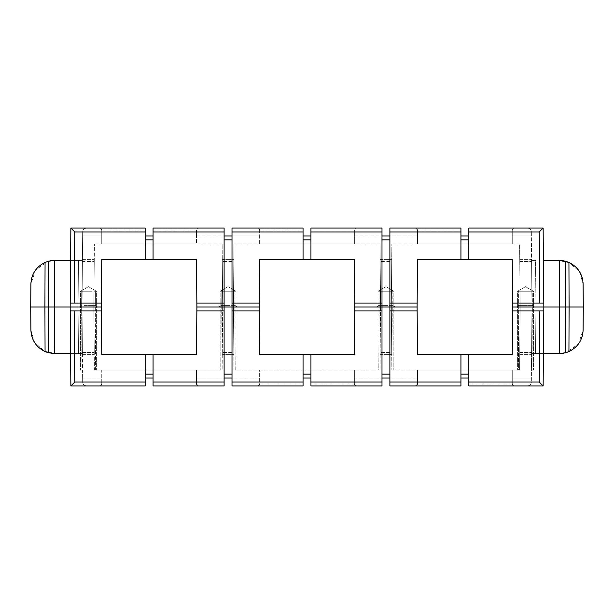 <?xml version="1.0" encoding="UTF-8"?>
<svg xmlns="http://www.w3.org/2000/svg" width="614" height="614" viewBox="0 0 614 614"><rect width="100%" height="100%" fill="white"/><g stroke="black" fill="none" stroke-linecap="round" stroke-linejoin="round"><path stroke-width="0.46" stroke-dasharray="3.07 2.3" d="M153.063 382.031L153.063 378.047L153.063 383.973L196.48 383.973L198.452 385.945L224.11 385.945L224.11 378.047L196.48 378.047L196.48 383.973A1.972 1.972 0 0 0 198.452 385.945L153.063 385.945L198.452 385.945A1.972 1.972 0 0 1 196.48 383.973L196.48 378.047L224.11 378.047L224.11 307L224.11 310.945L196.856 310.945L224.11 310.945L224.11 382.031L153.063 382.031L153.063 354.362L196.48 354.362L196.894 307L259.223 307L259.638 259.638L259.223 307L237.104 307L234.901 305.028L234.97 291.213L221.14 291.213L228.055 291.213L222.552 291.213L222.667 305.028L233.443 305.028L233.827 352.413L222.291 352.413L233.827 352.413L233.842 354.362L233.427 307L222.69 307L233.427 307L233.566 291.213L222.552 291.213L222.138 243.842L222.552 291.213L221.14 291.213L221.209 305.028L221.14 291.213L222.552 291.213L222.69 307L222.276 259.638L222.698 305.419L222.276 354.362L222.667 305.028L234.901 305.028L221.209 305.028L219.014 307L221.209 305.028L233.443 305.028L233.566 291.213L234.97 291.213L233.566 291.213L233.98 243.842L233.566 291.213L228.055 291.213L235.953 291.213L220.165 291.213L234.97 291.213L234.901 305.028L237.104 307L228.055 307L233.427 307L233.412 305.419L233.427 307L222.69 307L236.666 307L234.886 305.419L236.666 307L259.223 307L196.894 307L228.055 307L196.894 307L196.48 354.362L101.747 354.362L196.48 354.362L196.894 307L259.223 307L259.638 354.362L354.362 354.362L259.638 354.362L259.223 307L259.254 310.945L232.008 310.945L259.254 310.945L259.638 354.362L303.055 354.362L303.055 385.945L257.657 385.945L303.055 385.945L303.055 378.047L303.055 385.945L257.657 385.945A1.972 1.972 0 0 0 259.638 383.973L259.638 370.158L354.362 370.158L259.638 370.158L259.638 383.973A1.972 1.972 0 0 1 257.657 385.945L232.008 385.945L232.008 378.047L259.638 378.047L232.008 378.047L232.008 307L232.008 310.945L259.254 310.945M460.937 382.031L389.89 382.031L389.89 385.945L389.89 228.055L460.937 228.055L460.937 235.953L460.937 228.055L415.548 228.055L460.937 228.055L460.937 259.638L417.52 259.638L417.106 307L394.986 307L392.791 305.028L392.86 291.213L379.03 291.213L385.945 291.213L380.434 291.213L380.557 305.028L391.333 305.028L391.709 352.413L380.173 352.413L391.709 352.413L391.724 354.362L391.31 307L380.573 307L391.31 307L391.448 291.213L380.434 291.213L380.02 243.842L380.434 291.213L379.03 291.213L379.099 305.028L379.03 291.213L380.434 291.213L380.573 307L380.158 259.638L380.588 305.419L380.158 354.362L380.557 305.028L392.791 305.028L379.099 305.028L376.896 307L379.099 305.028L391.333 305.028L391.448 291.213L392.86 291.213L391.448 291.213L391.862 243.842L391.448 291.213L385.945 291.213L393.835 291.213L378.047 291.213L392.86 291.213L392.791 305.028L394.986 307L385.945 307L391.31 307L391.302 305.419L391.31 307L380.573 307L394.556 307L392.768 305.419L394.556 307L417.106 307L354.777 307L385.945 307L354.777 307L354.362 354.362L354.777 307L417.106 307L417.144 310.945L389.89 310.945L417.144 310.945L417.52 354.362L512.253 354.362L417.52 354.362L417.106 307L417.52 354.362L460.937 354.362L460.937 385.945L415.548 385.945L460.937 385.945L460.937 378.047L460.937 385.945L415.548 385.945A1.972 1.972 0 0 0 417.52 383.973L417.52 370.158L512.253 370.158L417.52 370.158L417.52 383.973A1.972 1.972 0 0 1 415.548 385.945L417.52 383.973L415.548 385.945L389.89 385.945L389.89 378.047L417.52 378.047L389.89 378.047L389.89 307L389.89 310.945L417.144 310.945M88.485 291.213L80.587 291.213L95.4 291.213L95.331 305.028L97.526 307L88.485 307L93.858 307L93.842 305.419L94.402 370.158L96.383 370.158L94.402 370.158L93.842 305.419L93.858 307L82.015 307L93.858 307L94.264 354.362L93.858 307L88.485 307L97.096 307L95.316 305.419L97.096 307L101.333 307L70.173 307L101.333 307L101.747 354.362L101.333 307L101.371 310.945L74.156 310.945L101.371 310.945L101.747 354.362L145.165 354.362L145.165 385.945L99.775 385.945L145.165 385.945L145.165 378.047L145.165 385.945L70.863 385.945L86.612 385.945L70.863 385.945L74.77 382.031L74.156 310.945L70.203 310.945L70.863 385.945L70.173 307L101.333 307L97.526 307L95.331 305.028L81.654 305.028L81.731 291.213L88.485 291.213L82.153 291.213L82.03 305.028L82.667 231.969L82.637 235.953L101.747 235.953L101.747 230.027L101.747 243.842L196.48 243.842L101.747 243.842L101.747 230.027L101.747 235.953L82.637 235.953L82.667 231.969L82.153 291.213L88.485 291.213M460.937 378.047L460.937 374.133L460.937 378.047L468.835 378.047L460.937 378.047L468.835 378.047L468.835 383.973L468.835 354.362L512.253 354.362L512.667 307L516.474 307L518.669 305.028L518.6 291.213L533.413 291.213L517.617 291.213L532.269 291.213L532.346 305.028L534.556 307L525.515 307L531.985 307L532 305.419L531.432 370.158L532 370.158L532.361 305.419L534.126 307L532.361 305.419L525.515 305.419L532.361 305.419L532 370.158L533.413 370.158L531.432 370.158L532 305.419L531.985 307L543.827 307L534.126 307L543.827 307L543.137 385.945L527.388 385.945L543.137 385.945L543.827 307L534.556 307L532.346 305.028L518.669 305.028L518.6 291.213L520.004 291.213L520.142 307L535.938 307L512.667 307L531.985 307L531.571 354.362L531.985 307L531.578 353.58L531.985 307L512.667 307L512.253 354.362L512.667 307L543.827 307L543.137 228.055L527.388 228.055L543.137 228.055L543.827 307L543.137 228.055L468.835 228.055L527.388 228.055C529.752 228.301 531.064 229.605 531.333 231.969L531.847 291.213L520.004 291.213L520.127 305.028L531.97 305.028L531.985 307L583.3 307L531.985 307L583.3 307L531.985 307L531.847 291.213L532.269 291.213L532.346 305.028L518.669 305.028L516.474 307L543.827 307L543.137 385.945L539.23 382.031L468.835 382.031L468.835 354.362L460.937 354.362L460.937 374.133L460.937 354.362M235.185 370.158L234.886 305.419L228.055 305.419L234.886 305.419L235.185 370.158L235.953 370.158L233.98 370.158L233.412 305.419L228.055 305.419L233.412 305.419L233.98 370.158L378.815 370.158L235.185 370.158M393.067 370.158L392.768 305.419L385.945 305.419L392.768 305.419L393.067 370.158L393.835 370.158L391.862 370.158L391.302 305.419L385.945 305.419L391.302 305.419L391.862 370.158L518.393 370.158L393.067 370.158M95.607 370.158L95.316 305.419L88.485 305.419L95.316 305.419L95.607 370.158L220.933 370.158L95.607 370.158M532 370.158L533.413 370.158L531.432 370.158L531.333 382.031L531.432 370.158L532 370.158M30.9 330.102L34.584 342.574L45.068 351.584C36.172 347.179 31.444 340.018 30.9 330.102L30.7 307L82.015 307L82 305.419L82.015 307L78.062 307L78.469 353.58L82.422 353.58L78.469 353.58L82.422 353.58L82.015 307L82.422 353.58L82.015 307L82.422 353.58L54.585 353.58C42.926 354.616 29.963 341.76 30.9 330.102L30.7 307L101.333 307L101.747 259.638L196.48 259.638L101.747 259.638L101.333 307L101.747 259.638L145.165 259.638L145.165 228.055L70.863 228.055L70.173 307L70.579 260.42L54.608 260.42L54.776 307L30.7 307L93.858 307L94.264 259.638L93.858 307L93.873 305.028L93.858 307L30.7 307L78.062 307L54.776 307L54.585 353.58L78.469 353.58L70.579 353.58L70.173 307L70.203 310.945L101.371 310.945M518.684 305.419L518.393 370.158L517.617 370.158L518.393 370.158L518.684 305.419L516.904 307L518.684 305.419L532 305.419L518.684 305.419M519.597 370.158L517.617 370.158L519.597 370.158L520.158 305.419L520.142 307L520.158 305.419L525.515 305.419L520.158 305.419L519.597 370.158M460.937 235.953L460.937 239.867L460.937 235.953L468.835 235.953L460.937 235.953L468.835 235.953L468.835 259.638L468.835 228.055L468.835 230.027L512.253 230.027L512.253 243.842L417.52 243.842L417.52 230.027L460.937 230.027L417.52 230.027A1.972 1.972 0 0 0 415.548 228.055A1.972 1.972 0 0 1 417.52 230.027L417.52 243.842L512.253 243.842L512.253 230.027L514.225 228.055L468.835 228.055L468.835 235.953L468.835 230.027L512.253 230.027L514.225 228.055A1.972 1.972 0 0 0 512.253 230.027L512.253 235.953L512.253 230.027A1.972 1.972 0 0 1 514.225 228.055L527.388 228.055A3.945 3.945 0 0 1 531.333 231.969A3.945 3.945 0 0 0 527.388 228.055C529.752 228.301 531.064 229.605 531.333 231.969L531.97 305.028L520.127 305.028L520.142 307L519.736 259.638L520.142 307L519.736 354.362L520.142 307L531.985 307L531.571 259.638L531.985 307L531.578 260.42L531.985 307L520.142 307L543.827 307L512.667 307L512.253 259.638L460.937 259.638L460.937 239.867L460.937 259.638M468.835 382.031L468.835 385.945L527.388 385.945A3.945 3.945 0 0 0 531.333 382.031C531.064 384.395 529.752 385.699 527.388 385.945C529.752 385.699 531.064 384.395 531.333 382.031A3.945 3.945 0 0 1 527.388 385.945L543.137 385.945M379.114 305.419L378.815 370.158L378.047 370.158L378.815 370.158L379.114 305.419L377.334 307L379.114 305.419L385.945 305.419L379.114 305.419M380.02 370.158L378.047 370.158L380.02 370.158L380.588 305.419L385.945 305.419L380.588 305.419L380.02 370.158M221.232 305.419L220.933 370.158L220.165 370.158L220.933 370.158L221.232 305.419L219.444 307L221.232 305.419L228.055 305.419L221.232 305.419M222.138 370.158L220.165 370.158L222.138 370.158L222.698 305.419L228.055 305.419L222.698 305.419L222.138 370.158M101.747 370.158L196.48 370.158L101.747 370.158L101.747 383.973L101.747 370.158M82.015 307L82.43 354.362L82.406 352.413L94.249 352.413L82.406 352.413L82.015 307L93.858 307L78.062 307L82.015 307L82.43 259.638L82.406 261.587L94.249 261.587L82.406 261.587L82.015 307L82.422 260.42L82.015 307M82 305.419L82.568 370.158L80.587 370.158L82 370.158L81.639 305.419L79.874 307L81.639 305.419L82 370.158L80.587 370.158L82.568 370.158L82.667 382.031L82.637 378.047L101.747 378.047L101.747 383.973L101.747 378.047L82.637 378.047L82.667 382.031L82 305.419L93.842 305.419L82 305.419M86.612 385.945C84.248 385.699 82.936 384.395 82.667 382.031C82.936 384.395 84.248 385.699 86.612 385.945L99.775 385.945A1.972 1.972 0 0 0 101.747 383.973A1.972 1.972 0 0 1 99.775 385.945L101.747 383.973L99.775 385.945L86.612 385.945A3.945 3.945 0 0 1 82.667 382.031A3.945 3.945 0 0 0 86.612 385.945M224.11 382.031L224.11 385.945L153.063 385.945L153.063 383.973L196.48 383.973L196.48 370.158L196.48 383.973L198.452 385.945L224.11 385.945L224.11 378.047L232.008 378.047L232.008 307L259.223 307L259.638 259.638L354.362 259.638L259.638 259.638L303.055 259.638L303.055 228.055L257.657 228.055A1.972 1.972 0 0 1 259.638 230.027L259.638 243.842L354.362 243.842L259.638 243.842L259.638 230.027A1.972 1.972 0 0 0 257.657 228.055L232.008 228.055L232.008 303.055L259.254 303.055M145.165 378.047L145.165 374.133L145.165 378.047L153.063 378.047L145.165 378.047L153.063 378.047L153.063 354.362L145.165 354.362L145.165 374.133L145.165 354.362M196.856 310.945L224.11 310.945M389.89 382.031L389.89 310.945M512.253 383.973L512.253 370.158L512.253 383.973A1.972 1.972 0 0 0 514.225 385.945A1.972 1.972 0 0 1 512.253 383.973L514.225 385.945L512.253 383.973L468.835 383.973L468.835 385.945L468.835 383.973L512.253 383.973L512.253 378.047L512.253 383.973M381.992 382.031L310.945 382.031L310.945 354.362L354.362 354.362L354.746 310.945L381.992 310.945L381.992 385.945L381.992 378.047L389.89 378.047M310.945 382.031L310.945 378.047L310.945 383.973L354.362 383.973L354.362 378.047L381.992 378.047L354.362 378.047L354.362 383.973L356.343 385.945A1.972 1.972 0 0 1 354.362 383.973A1.972 1.972 0 0 0 356.343 385.945L310.945 385.945L381.992 385.945L381.992 307L381.992 310.945L354.746 310.945L381.992 310.945M310.945 385.945L381.992 385.945L356.343 385.945L354.362 383.973L354.362 370.158L354.362 383.973L310.945 383.973L310.945 385.945M354.746 310.945L354.362 259.638L354.777 307L417.106 307L417.52 259.638L512.253 259.638L417.52 259.638L417.144 303.055L389.89 303.055L417.144 303.055L417.106 307L381.992 307L381.992 228.055L310.945 228.055L381.992 228.055L381.992 235.953L417.52 235.953L417.52 230.027L417.52 235.953L389.89 235.953L389.89 307L389.89 235.953M303.055 382.031L232.008 382.031L232.008 310.945M232.008 382.031L232.008 378.047M303.055 378.047L303.055 374.133L303.055 378.047L310.945 378.047L303.055 378.047L310.945 378.047L310.945 354.362L303.055 354.362L303.055 374.133L303.055 354.362M512.629 310.945L543.797 310.945L512.629 310.945L539.844 310.945L539.23 382.031M45.068 351.584L45.068 262.416L48.299 261.272L48.299 352.728L45.068 351.584M54.585 353.58L48.299 352.728M45.068 262.416C36.172 266.821 31.444 273.982 30.9 283.898L30.7 307L30.9 283.898L35.589 269.96L48.299 261.272L54.585 260.42L78.469 260.42L78.062 307L78.469 353.58L78.062 307L78.469 353.58L54.608 353.58M559.392 353.58L535.531 353.58L559.392 353.58L559.415 260.42L543.421 260.42M583.1 283.898L583.3 307L535.938 307L535.531 353.58L531.578 353.58L559.415 353.58C571.074 354.616 584.037 341.76 583.1 330.102L583.1 283.898L579.416 271.426L568.932 262.416C577.828 266.821 582.556 273.982 583.1 283.898C584.037 272.24 571.074 259.384 559.415 260.42L565.701 261.272L565.701 352.728L578.411 344.04L583.1 330.102C582.556 340.018 577.828 347.179 568.932 351.584L565.701 352.728L559.415 353.58L562.301 353.403M568.932 351.584L568.932 262.416L565.701 261.272M583.3 307L535.938 307L535.531 353.58L543.421 353.58M512.253 378.047L531.363 378.047L512.253 378.047M310.945 378.047L310.945 354.362M381.992 378.047L381.992 307L354.777 307L354.746 303.055L381.992 303.055M468.835 378.047L468.835 354.362M224.11 378.047L224.11 307L232.008 307L232.008 303.055M153.063 378.047L153.063 354.362M82.43 354.362L94.264 354.362L82.43 354.362M380.158 354.362L391.724 354.362L380.158 354.362M222.276 354.362L233.842 354.362L222.276 354.362M519.736 354.362L531.571 354.362L519.736 354.362M259.638 383.973L257.657 385.945L259.638 383.973L303.055 383.973L259.638 383.973M88.485 305.028L93.873 305.028L93.996 291.213L95.4 291.213L95.331 305.028L81.654 305.028L79.444 307L81.654 305.028L81.731 291.213L95.4 291.213L93.996 291.213L94.402 243.842L93.873 305.028L82.03 305.028L88.485 305.028M380.573 307L391.31 307L380.573 307M222.69 307L233.427 307L222.69 307M519.597 243.842L391.862 243.842L519.597 243.842L520.004 291.213L532.269 291.213L520.004 291.213L519.597 243.842M380.02 243.842L233.98 243.842L380.02 243.842M391.709 261.587L391.31 307L391.724 259.638L391.709 261.587L380.173 261.587L391.709 261.587M222.138 243.842L94.402 243.842L222.138 243.842M224.11 235.953L224.11 239.867L224.11 235.953L196.48 235.953L196.48 230.027L198.452 228.055L224.11 228.055L224.11 235.953L196.48 235.953L196.48 230.027L198.452 228.055A1.972 1.972 0 0 0 196.48 230.027A1.972 1.972 0 0 1 198.452 228.055L153.063 228.055L153.063 259.638L196.48 259.638L196.894 307L196.48 259.638L196.894 307L224.11 307L224.11 228.055L153.063 228.055L224.11 228.055L224.11 235.953L259.638 235.953L232.008 235.953L232.008 307L232.008 235.953M233.827 261.587L233.427 307L233.842 259.638L233.827 261.587L222.291 261.587L233.827 261.587M54.608 260.42L82.422 260.42L78.469 260.42L78.062 307L70.173 307L70.203 303.055L101.371 303.055L70.203 303.055L70.863 228.055L86.612 228.055L70.863 228.055L74.77 231.969L145.165 231.969M86.612 228.055C84.248 228.301 82.936 229.605 82.667 231.969C82.936 229.605 84.248 228.301 86.612 228.055L99.775 228.055A1.972 1.972 0 0 1 101.747 230.027A1.972 1.972 0 0 0 99.775 228.055L101.747 230.027L99.775 228.055L86.612 228.055A3.945 3.945 0 0 0 82.667 231.969A3.945 3.945 0 0 1 86.612 228.055M153.063 230.027L153.063 235.953L145.165 235.953L145.165 230.027L145.165 235.953L153.063 235.953L153.063 228.055L153.063 230.027L196.48 230.027L196.48 243.842L196.48 230.027L153.063 230.027M145.165 235.953L145.165 239.867L145.165 235.953L153.063 235.953L153.063 259.638L145.165 259.638L145.165 239.867L145.165 259.638M196.856 303.055L224.11 303.055M381.992 235.953L381.992 239.867L381.992 235.953L354.362 235.953L354.362 230.027L356.343 228.055L381.992 228.055L381.992 235.953L354.362 235.953L354.362 230.027L356.343 228.055A1.972 1.972 0 0 0 354.362 230.027A1.972 1.972 0 0 1 356.343 228.055L310.945 228.055L310.945 259.638L303.055 259.638L303.055 239.867L303.055 259.638M303.055 235.953L303.055 239.867L303.055 235.953L310.945 235.953L303.055 235.953L303.055 230.027L303.055 235.953L310.945 235.953L310.945 230.027L310.945 259.638L354.362 259.638L354.746 303.055M354.362 230.027L354.362 243.842L354.362 230.027L310.945 230.027L310.945 228.055L310.945 230.027L354.362 230.027M512.629 303.055L543.797 303.055L512.629 303.055L512.253 259.638L512.629 303.055L539.844 303.055L539.23 231.969L543.137 228.055M30.7 307L30.9 283.898C29.963 272.24 42.926 259.384 54.585 260.42L51.699 260.597M78.469 260.42L82.422 260.42L78.469 260.42L78.062 307L78.469 260.42M535.531 260.42L531.578 260.42L535.531 260.42L535.938 307L535.531 260.42M512.253 235.953L531.363 235.953L512.253 235.953M389.89 303.055L417.144 303.055M74.77 231.969L74.156 303.055L101.371 303.055M303.055 230.027L303.055 228.055L303.055 230.027L259.638 230.027L257.657 228.055L259.638 230.027L303.055 230.027M310.945 235.953L310.945 259.638M381.992 239.867L381.992 307L381.992 239.867L389.89 239.867M468.835 235.953L468.835 259.638M224.11 239.867L224.11 307L224.11 239.867L232.008 239.867M145.165 230.027L145.165 228.055L145.165 230.027L101.747 230.027L145.165 230.027M153.063 235.953L153.063 259.638M82.43 259.638L94.264 259.638L82.43 259.638M222.276 259.638L233.842 259.638L222.276 259.638M380.158 259.638L391.724 259.638L380.158 259.638M519.736 259.638L531.571 259.638L519.736 259.638M417.52 230.027L415.548 228.055L417.52 230.027M145.165 382.031L74.77 382.031M101.747 383.973L145.165 383.973L101.747 383.973M417.52 383.973L460.937 383.973L417.52 383.973M535.531 353.58L535.938 307L535.531 353.58M303.055 374.133L310.945 374.133M381.992 374.133L389.89 374.133M460.937 374.133L468.835 374.133M224.11 374.133L232.008 374.133M145.165 374.133L153.063 374.133M519.751 352.413L531.594 352.413L519.751 352.413M153.063 231.969L224.11 231.969M389.89 231.969L460.937 231.969M310.945 231.969L381.992 231.969M232.008 231.969L303.055 231.969M468.835 231.969L539.23 231.969M303.055 239.867L310.945 239.867M460.937 239.867L468.835 239.867M145.165 239.867L153.063 239.867M519.751 261.587L531.594 261.587L519.751 261.587M228.055 286.654L235.953 291.213L235.953 370.158L235.953 291.213L228.055 286.654L220.165 291.213L220.165 370.158L220.165 291.213L228.055 286.654M385.945 286.654L393.835 291.213L393.835 370.158L393.835 291.213L385.945 286.654L378.047 291.213L378.047 370.158L378.047 291.213L385.945 286.654M88.485 286.654L96.383 291.213L96.383 370.158L96.383 291.213L88.485 286.654L80.587 291.213L80.587 370.158L80.587 291.213L88.485 286.654M525.515 286.654L533.413 291.213L533.413 370.158L533.413 291.213L525.515 286.654L517.617 291.213L517.617 370.158L517.617 291.213L525.515 286.654"/><path stroke-width="0.92" d="M512.629 303.055L539.844 303.055L539.23 231.969L468.835 231.969L468.835 259.638L512.253 259.638L512.667 307L543.827 307L543.137 385.945L468.835 385.945L468.835 354.362L512.253 354.362L512.667 307L583.3 307L583.1 330.102C582.556 340.018 577.828 347.179 568.932 351.584L569.094 307L583.3 307L583.1 283.898C582.556 273.982 577.828 266.821 568.932 262.416L569.094 307L565.54 307L565.701 352.728L568.932 351.584M51.699 260.597L48.299 261.272L54.585 260.42L70.579 260.42L70.863 228.055L70.173 307L101.333 307L101.371 310.945L70.203 310.945L74.156 310.945L74.77 382.031L145.165 382.031L145.165 385.945L70.863 385.945L70.173 307L30.7 307L30.9 330.102C31.444 340.018 36.172 347.179 45.068 351.584L44.906 307L30.7 307L30.9 330.102M153.063 382.031L224.11 382.031L224.11 385.945L153.063 385.945L153.063 354.362L196.48 354.362L196.894 307L259.223 307L259.638 354.362L303.055 354.362L303.055 385.945L232.008 385.945L232.008 310.945L259.254 310.945M310.945 382.031L381.992 382.031L381.992 385.945L310.945 385.945L310.945 354.362L354.362 354.362L354.777 307L417.106 307L417.52 354.362L460.937 354.362L460.937 385.945L389.89 385.945L389.89 310.945L417.144 310.945M74.77 382.031L70.863 385.945L70.579 353.58L54.608 353.58L54.776 307L44.906 307L45.068 262.416C36.172 266.821 31.444 273.982 30.9 283.898L30.7 307M145.165 382.031L145.165 354.362L101.747 354.362L101.371 310.945M153.063 354.362L145.165 354.362M224.11 382.031L224.11 310.945L196.856 310.945M196.856 303.055L224.11 303.055L224.11 231.969L153.063 231.969L153.063 259.638L196.48 259.638L196.894 307L224.11 307L224.11 310.945M468.835 354.362L460.937 354.362M381.992 382.031L381.992 310.945L354.746 310.945M381.992 231.969L310.945 231.969L310.945 228.055L381.992 228.055L381.992 303.055L354.746 303.055L354.777 307L381.992 307L381.992 310.945M310.945 354.362L303.055 354.362M512.629 310.945L543.797 310.945L539.844 310.945L539.23 382.031L543.137 385.945M48.299 352.728L54.585 353.58L45.068 351.584L48.299 352.728L48.46 307L48.299 261.272L45.068 262.416M562.301 353.403L565.701 352.728L559.392 353.58L559.224 307L565.54 307L565.701 261.272L559.392 260.42L559.224 307L543.827 307L543.137 228.055L539.23 231.969M543.421 353.58L559.392 353.58M381.992 378.047L389.89 378.047M224.11 378.047L232.008 378.047M381.992 303.055L381.992 307L389.89 307L389.89 310.945M224.11 303.055L224.11 307L232.008 307L232.008 310.945M303.055 378.047L310.945 378.047M460.937 378.047L468.835 378.047M145.165 378.047L153.063 378.047M389.89 303.055L389.89 307L417.106 307L417.144 303.055L389.89 303.055L389.89 228.055L460.937 228.055L460.937 259.638L417.52 259.638L417.144 303.055M232.008 303.055L232.008 307L259.223 307L259.254 303.055L232.008 303.055L232.008 228.055L303.055 228.055L303.055 259.638L259.638 259.638L259.254 303.055M101.371 303.055L101.747 259.638L145.165 259.638L145.165 228.055L70.863 228.055L74.77 231.969L74.156 303.055L70.203 303.055L101.371 303.055L101.333 307L54.776 307L54.608 260.42M153.063 259.638L145.165 259.638M153.063 231.969L153.063 228.055L224.11 228.055L224.11 231.969M468.835 259.638L460.937 259.638M310.945 231.969L310.945 259.638L354.362 259.638L354.746 303.055M310.945 259.638L303.055 259.638M539.844 303.055L543.797 303.055L539.844 303.055M468.835 231.969L468.835 228.055L543.137 228.055M543.421 260.42L559.392 260.42M559.415 260.42L568.932 262.416L565.701 261.272M583.1 283.898L583.3 307M381.992 235.953L389.89 235.953M224.11 235.953L232.008 235.953M303.055 235.953L310.945 235.953M460.937 235.953L468.835 235.953M145.165 235.953L153.063 235.953M389.89 382.031L460.937 382.031M232.008 382.031L303.055 382.031M468.835 382.031L539.23 382.031M303.055 374.133L310.945 374.133M381.992 374.133L389.89 374.133M460.937 374.133L468.835 374.133M224.11 374.133L232.008 374.133M145.165 374.133L153.063 374.133M145.165 231.969L74.77 231.969M460.937 231.969L389.89 231.969M303.055 231.969L232.008 231.969M303.055 239.867L310.945 239.867M381.992 239.867L389.89 239.867M460.937 239.867L468.835 239.867M224.11 239.867L232.008 239.867M145.165 239.867L153.063 239.867"/></g></svg>
